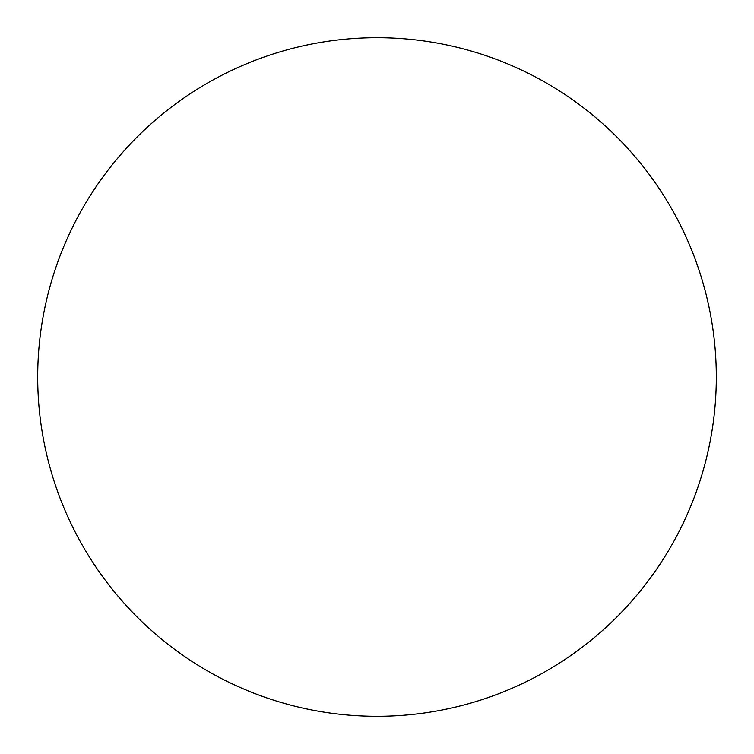 <?xml version="1.0" encoding="UTF-8"?>
<svg xmlns="http://www.w3.org/2000/svg" width="754" height="754" viewBox="0 0 754 754"><rect width="100%" height="100%" fill="white"/><g stroke="black" fill="none" stroke-linecap="round" stroke-linejoin="round"><path stroke-width="1.13" d="M716.3 377A339.3 339.3 0 0 1 377 716.3A339.3 339.3 0 0 1 37.7 377A339.3 339.3 0 0 1 377 37.7A339.3 339.3 0 0 1 716.3 377C716.3 399.281 714.123 421.345 709.778 443.192C705.433 465.048 698.996 486.264 690.476 506.848C681.946 527.423 671.494 546.98 659.119 565.509C646.744 584.03 632.672 601.164 616.923 616.923C601.164 632.672 584.03 646.744 565.509 659.119C546.98 671.494 527.423 681.946 506.848 690.476C486.264 698.996 465.048 705.433 443.192 709.778C421.345 714.123 399.281 716.3 377 716.3C354.719 716.3 332.655 714.123 310.808 709.778C288.952 705.433 267.736 698.996 247.152 690.476C226.577 681.946 207.02 671.494 188.491 659.119C169.97 646.744 152.836 632.672 137.077 616.923C121.328 601.164 107.257 584.03 94.881 565.509C82.506 546.98 72.054 527.423 63.525 506.848C55.004 486.264 48.567 465.048 44.222 443.192C39.877 421.345 37.7 399.281 37.7 377C37.7 354.719 39.877 332.655 44.222 310.808C48.567 288.952 55.004 267.736 63.525 247.152C72.054 226.577 82.506 207.02 94.881 188.491C107.257 169.97 121.328 152.836 137.077 137.077C152.836 121.328 169.97 107.257 188.491 94.881C207.02 82.506 226.577 72.054 247.152 63.525C267.736 55.004 288.952 48.567 310.808 44.222C332.655 39.877 354.719 37.7 377 37.7C399.281 37.7 421.345 39.877 443.192 44.222C465.048 48.567 486.264 55.004 506.848 63.525C527.423 72.054 546.98 82.506 565.509 94.881C584.03 107.257 601.164 121.328 616.923 137.077C632.672 152.836 646.744 169.97 659.119 188.491C671.494 207.02 681.946 226.577 690.476 247.152C698.996 267.736 705.433 288.952 709.778 310.808C714.123 332.655 716.3 354.719 716.3 377M659.119 188.491C646.744 169.97 632.672 152.836 616.923 137.077M188.491 94.881C169.97 107.257 152.836 121.328 137.077 137.077C121.328 152.836 107.257 169.97 94.881 188.491M94.881 565.509C107.257 584.03 121.328 601.164 137.077 616.923C152.836 632.672 169.97 646.744 188.491 659.119M565.509 659.119C584.03 646.744 601.164 632.672 616.923 616.923C632.672 601.164 646.744 584.03 659.119 565.509"/></g></svg>

